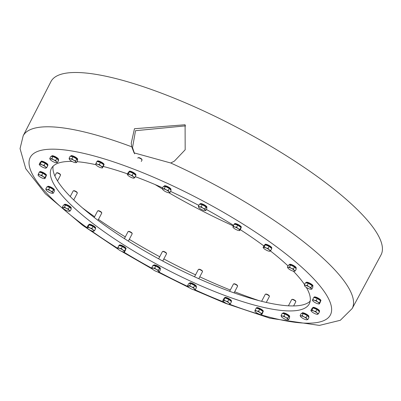 <?xml version="1.0" encoding="UTF-8"?>
<svg xmlns="http://www.w3.org/2000/svg" width="401" height="401" viewBox="0 0 401 401"><rect width="100%" height="100%" fill="white"/><g stroke="black" fill="none" stroke-linecap="round" stroke-linejoin="round"><path stroke-width="0.6" d="M131.754 146.816A185.798 45.724 27.7 0 0 23.183 135.784L50.867 81.749A186.41 45.874 27.7 0 1 207.718 112.841A186.41 45.874 27.7 0 1 378.308 235.552A186.41 45.874 27.7 0 1 380.95 255.051L352.193 308.519A185.798 45.724 27.7 0 0 349.446 289.306A185.798 45.724 27.7 0 0 170.751 163.001L174.36 161.142L185.177 149.784L185.092 124.761L134.46 128.731L131.232 143.237L131.754 146.816L134.064 152.861L170.751 163.001M134.616 153.834L132.525 147.628L135.523 130.691L185.653 125.859M310.179 301.161A145.633 35.839 27.7 0 1 183.974 271.818A145.633 35.839 27.7 0 1 56.155 178.55A145.633 35.839 27.7 0 1 53.097 166.189M306.339 287.427A145.633 35.839 27.7 0 1 307.116 288.805A145.633 35.839 27.7 0 1 309.266 303.873A145.633 35.839 27.7 0 1 186.47 279.256A145.633 35.839 27.7 0 1 53.533 183.548A145.633 35.839 27.7 0 1 51.383 168.48A145.633 35.839 27.7 0 1 72.03 161.428M233.257 225.883A179.999 44.295 27.7 0 1 168.861 192.746M162.41 188.956A179.999 44.295 27.7 0 1 155.147 184.58M77.017 161.688A145.633 35.839 27.7 0 1 95.814 164.671M103.293 166.47A145.633 35.839 27.7 0 1 127.503 173.874M135.302 176.676A145.633 35.839 27.7 0 1 162.631 187.823M170.58 191.417A145.633 35.839 27.7 0 1 198.786 205.397M206.37 209.482A145.633 35.839 27.7 0 1 233.532 225.362M240.254 229.628A145.633 35.839 27.7 0 1 263.868 245.948M270.369 250.906A145.633 35.839 27.7 0 1 288.028 265.943M293.362 271.181A145.633 35.839 27.7 0 1 304.514 284.545M70.701 156.3A3.784 0.932 27.7 0 1 73.894 156.941A3.784 0.932 27.7 0 1 77.353 159.428A3.784 0.932 27.7 0 0 73.894 156.941A3.784 0.932 27.7 0 0 70.701 156.3L70.967 155.799A3.784 0.932 27.7 0 1 74.16 156.44A3.784 0.932 27.7 0 1 77.614 158.926A3.784 0.932 27.7 0 1 77.669 159.317L77.328 159.974M77.353 159.428A3.784 0.932 27.7 0 1 77.408 159.819A3.784 0.932 27.7 0 0 77.353 159.428M77.253 160.119A3.784 0.932 -152.3 0 0 77.192 159.728M69.087 158.255L69.368 159.342A3.784 0.932 27.7 0 1 70.37 158.831L69.087 158.255L70.17 156.195L73.032 156.766L71.954 158.826L70.37 158.831A3.784 0.932 27.7 0 1 73.664 160.2A3.784 0.932 27.7 0 1 75.959 162.079L75.684 160.991L73.664 160.2L71.954 158.826M73.032 156.766L76.761 158.931L77.629 160.525L76.546 162.585L75.959 162.079A3.784 0.932 27.7 0 1 75.483 162.651A3.784 0.932 27.7 0 1 74.962 162.59A3.784 0.932 27.7 0 1 71.664 161.222A3.784 0.932 -152.3 0 1 69.463 159.493L69.453 159.473M76.761 158.931L75.684 160.991M75.528 162.651L76.546 162.585M97.343 161.147A3.784 0.932 27.7 0 1 97.373 161.067A3.784 0.932 27.7 0 1 101.007 161.919A3.784 0.932 27.7 0 1 104.1 164.505A3.784 0.932 27.7 0 1 104.075 164.585L103.814 165.087A3.784 0.932 27.7 0 0 103.839 165.001A3.784 0.932 27.7 0 0 101.022 162.565A3.784 0.932 27.7 0 0 97.227 161.453A3.784 0.932 27.7 0 1 101.022 162.565A3.784 0.932 27.7 0 1 103.839 165.001A3.784 0.932 27.7 0 1 103.814 165.087A3.784 0.932 27.7 0 1 103.759 165.152M95.919 163.438L97.002 161.377L100.456 162.495L103.759 164.736L103.603 165.869L102.445 167.653A3.784 0.932 27.7 0 1 100.646 167.663A3.784 0.932 27.7 0 1 97.268 165.984A3.784 0.932 -152.3 0 1 95.694 164.295A3.784 0.932 27.7 0 1 97.493 164.285A3.784 0.932 27.7 0 1 100.872 165.964A3.784 0.932 27.7 0 1 102.445 167.653L102.676 166.796L100.872 165.964L99.373 164.55L97.493 164.285L95.919 163.438L95.769 164.57M100.456 162.495L99.373 164.55M103.759 164.736L102.676 166.796M102.049 167.914L102.526 167.929M96.24 163.668L96.045 164.039M135.688 175.262L135.904 174.846A3.784 0.932 27.7 0 0 133.272 172.415A3.784 0.932 27.7 0 0 129.322 171.212A3.784 0.932 27.7 0 0 129.202 171.327L128.937 171.828A3.784 0.932 27.7 0 1 129.062 171.713A3.784 0.932 27.7 0 1 132.826 172.816A3.784 0.932 27.7 0 1 135.668 175.247A3.784 0.932 27.7 0 0 132.826 172.816A3.784 0.932 27.7 0 0 129.062 171.713A3.784 0.932 27.7 0 0 128.937 171.828L128.816 172.054M141.969 160.089A2.331 0.571 -152.3 0 0 142.044 160.019A2.331 0.571 -152.3 0 0 142.044 159.854A2.331 0.571 -152.3 0 0 140.25 158.43A2.331 0.571 -152.3 0 0 138.054 157.758A2.331 0.571 -152.3 0 0 137.994 157.783A2.331 0.571 -152.3 0 0 137.919 157.854A2.331 0.571 -152.3 0 0 137.904 157.954M142.044 159.854L141.869 159.352A1.93 0.476 -152.3 0 0 140.385 158.169A1.93 0.476 -152.3 0 0 138.571 157.618A1.93 0.476 -152.3 0 0 138.52 157.638M127.698 175.021A3.784 0.932 -152.3 0 1 127.668 174.36L127.247 174.365L128.325 172.31L129.483 171.718L133.287 173.297L132.205 175.357L130.15 174.856L128.4 173.778L127.668 174.36A3.784 0.932 27.7 0 1 130.15 174.856A3.784 0.932 27.7 0 1 133.378 176.731A3.784 0.932 27.7 0 1 134.129 178.114A3.784 0.932 27.7 0 1 131.648 177.618A3.784 0.932 27.7 0 1 128.42 175.743A3.784 0.932 -152.3 0 1 127.698 175.021L127.633 174.921M127.247 174.365L127.488 174.726M133.703 178.119L134.856 177.528L133.378 176.731L132.205 175.357M133.287 173.297L135.939 175.468L134.856 177.528M129.483 171.718L128.4 173.778M163.959 186.51L164.024 186.39A3.784 0.932 27.7 0 1 164.515 186.204A3.784 0.932 27.7 0 1 168.52 187.723A3.784 0.932 27.7 0 1 170.726 189.909L170.991 189.412A3.784 0.932 27.7 0 0 168.781 187.222A3.784 0.932 27.7 0 0 164.776 185.708A3.784 0.932 27.7 0 0 164.285 185.889L164.024 186.39A3.784 0.932 27.7 0 1 164.515 186.204A3.784 0.932 27.7 0 1 168.52 187.723A3.784 0.932 27.7 0 1 170.726 189.909L170.706 189.949M164.36 186.505A3.784 0.932 -152.3 0 0 163.864 186.691M162.781 189.583A3.784 0.932 -152.3 0 1 163.127 188.856A3.784 0.932 27.7 0 1 166.114 189.818L164.315 188.56L163.127 188.856L162.235 188.57L162.991 189.833A3.784 0.932 -152.3 0 1 162.781 189.583L162.756 189.543M162.235 188.57L163.317 186.51L165.397 186.5L169.297 188.44L168.22 190.5L166.114 189.818A3.784 0.932 27.7 0 1 168.976 191.763A3.784 0.932 27.7 0 1 168.846 192.746A3.784 0.932 27.7 0 1 168.806 192.746A3.784 0.932 27.7 0 1 165.854 191.778A3.784 0.932 27.7 0 1 162.991 189.833M165.397 186.5L164.315 188.56M169.297 188.44L171.117 190.39L170.039 192.45L168.976 191.763L168.22 190.5M168.806 192.746L170.039 192.45M201.858 204.635A2.331 0.571 27.7 0 1 202.019 204.665A2.331 0.571 27.7 0 1 202.194 204.705M202.33 204.741A2.331 0.571 27.7 0 1 205.337 206.485M199.638 206.791L198.36 206.214L198.721 207.437A3.784 0.932 27.7 0 1 198.635 207.302A3.784 0.932 -152.3 0 1 199.638 206.791A3.784 0.932 27.7 0 1 202.936 208.159L201.222 206.786L199.638 206.791M204.951 208.951L202.936 208.159A3.784 0.932 27.7 0 1 205.232 210.039L204.951 208.951L206.034 206.891L206.896 208.485L205.813 210.545L205.232 210.039A3.784 0.932 27.7 0 1 204.229 210.55A3.784 0.932 27.7 0 1 200.931 209.182A3.784 0.932 27.7 0 1 198.731 207.452L198.721 207.437M201.222 206.786L202.304 204.726L199.437 204.154L198.36 206.214M202.304 204.726L206.034 206.891M204.801 210.615L205.813 210.545M234.405 224.089L234.6 223.718A3.784 0.932 27.7 0 1 236.374 223.793A3.784 0.932 27.7 0 1 239.878 225.557A3.784 0.932 27.7 0 1 241.302 227.242L241.041 227.738A3.784 0.932 27.7 0 0 239.618 226.059A3.784 0.932 27.7 0 0 236.114 224.289A3.784 0.932 27.7 0 0 234.455 224.109A3.784 0.932 27.7 0 1 236.114 224.289A3.784 0.932 27.7 0 1 239.618 226.059A3.784 0.932 27.7 0 1 241.041 227.738L240.906 228.004M235.958 224.59A3.784 0.932 -152.3 0 0 234.179 224.52M233.146 226.094L234.229 224.034L237.683 225.146L236.6 227.207L234.72 226.941L233.146 226.094L232.996 227.227M236.6 227.207L238.099 228.62A3.784 0.932 27.7 0 1 239.678 230.309L239.903 229.452L238.099 228.62A3.784 0.932 27.7 0 0 234.72 226.941A3.784 0.932 -152.3 0 0 232.921 226.951A3.784 0.932 27.7 0 0 233.096 227.412L232.941 227.192M239.277 230.565L239.753 230.585L239.678 230.309A3.784 0.932 27.7 0 1 239.116 230.575A3.784 0.932 27.7 0 1 237.873 230.314A3.784 0.932 27.7 0 1 234.495 228.635A3.784 0.932 27.7 0 1 233.096 227.412M237.683 225.146L240.986 227.392L239.903 229.452M240.986 227.392L240.836 228.525L239.753 230.585M271.522 248.339L271.743 247.928A3.784 0.932 27.7 0 0 267.642 244.785A3.784 0.932 27.7 0 0 265.036 244.41L264.775 244.906A3.784 0.932 27.7 0 1 267.377 245.287A3.784 0.932 27.7 0 1 271.507 248.329A3.784 0.932 27.7 0 0 267.377 245.287A3.784 0.932 27.7 0 0 264.775 244.906L264.655 245.136M269.963 251.191L269.537 251.196L270.695 250.605L269.216 249.813A3.784 0.932 27.7 0 1 269.963 251.191A3.784 0.932 27.7 0 1 269.557 251.262A3.784 0.932 27.7 0 1 267.482 250.695A3.784 0.932 27.7 0 1 264.254 248.82A3.784 0.932 27.7 0 1 263.532 248.099A3.784 0.932 27.7 0 1 263.507 247.442A3.784 0.932 -152.3 0 1 265.988 247.938A3.784 0.932 27.7 0 1 269.216 249.813L268.043 248.435L265.988 247.938L264.239 246.856L263.081 247.447L263.467 247.998M263.081 247.447L264.164 245.387L265.317 244.795L264.239 246.856M265.317 244.795L269.126 246.374L268.043 248.435M269.126 246.374L271.778 248.55L270.695 250.605M289.146 265.031L289.211 264.916A3.784 0.932 27.7 0 1 292.695 265.693A3.784 0.932 27.7 0 1 295.913 268.434L296.179 267.933A3.784 0.932 27.7 0 0 292.956 265.196A3.784 0.932 27.7 0 0 289.472 264.414L289.211 264.916A3.784 0.932 27.7 0 1 292.695 265.693A3.784 0.932 27.7 0 1 295.913 268.434L295.893 268.475M291.301 268.344L289.502 267.086L288.309 267.382L287.422 267.096L288.179 268.359A3.784 0.932 27.7 0 1 287.968 268.104A3.784 0.932 27.7 0 1 288.309 267.382A3.784 0.932 -152.3 0 1 291.301 268.344A3.784 0.932 27.7 0 1 294.164 270.289L293.407 269.026L291.301 268.344M295.221 270.971L294.164 270.289A3.784 0.932 27.7 0 1 294.033 271.266L295.221 270.971L296.304 268.916L294.484 266.966L293.407 269.026M294.033 271.266A3.784 0.932 27.7 0 1 293.993 271.266A3.784 0.932 27.7 0 1 291.041 270.304A3.784 0.932 27.7 0 1 288.179 268.359M287.422 267.096L288.504 265.036L290.585 265.026L289.502 267.086M290.585 265.026L294.484 266.966M305.978 282.875A3.784 0.932 27.7 0 1 310.334 284.124A3.784 0.932 27.7 0 1 312.685 286.399L312.945 285.898A3.784 0.932 27.7 0 0 310.595 283.627A3.784 0.932 27.7 0 0 306.239 282.379L305.978 282.88A3.784 0.932 27.7 0 1 310.334 284.124A3.784 0.932 27.7 0 1 312.685 286.399L312.605 286.55M304.364 284.83L305.447 282.77L308.309 283.342L312.038 285.507L310.955 287.567L308.94 286.775A3.784 0.932 27.7 0 1 311.236 288.655A3.784 0.932 27.7 0 1 310.234 289.166A3.784 0.932 27.7 0 1 306.94 287.798A3.784 0.932 27.7 0 1 304.645 285.918A3.784 0.932 27.7 0 1 305.642 285.407L304.364 284.83L304.73 286.058M307.231 285.402L308.94 286.775A3.784 0.932 -152.3 0 0 305.642 285.407L307.231 285.402L308.309 283.342M312.038 285.507L312.9 287.101L311.823 289.161L311.236 288.655L310.955 287.567M310.805 289.231L311.823 289.161M314.003 297.442L314.199 297.071A3.784 0.932 27.7 0 1 319.356 298.825A3.784 0.932 27.7 0 1 320.905 300.59L320.645 301.091A3.784 0.932 27.7 0 0 319.091 299.321A3.784 0.932 27.7 0 0 314.053 297.462A3.784 0.932 27.7 0 1 319.091 299.321A3.784 0.932 27.7 0 1 320.645 301.091L320.504 301.357M317.702 301.973L316.204 300.56L314.324 300.294L312.75 299.447L312.519 300.304A3.784 0.932 27.7 0 1 314.324 300.294A3.784 0.932 -152.3 0 1 317.702 301.973A3.784 0.932 27.7 0 1 319.276 303.662L319.507 302.805L317.702 301.973M318.88 303.918L319.356 303.933L319.276 303.662A3.784 0.932 27.7 0 1 318.72 303.923A3.784 0.932 27.7 0 1 317.477 303.667A3.784 0.932 27.7 0 1 314.098 301.988A3.784 0.932 27.7 0 1 312.7 300.765A3.784 0.932 27.7 0 1 312.519 300.304L312.6 300.58M312.75 299.447L313.833 297.387L317.286 298.499L316.204 300.56M317.286 298.499L320.584 300.745L319.507 302.805M320.584 300.745L320.434 301.878L319.356 303.933M319.296 311.432L319.512 311.016A3.784 0.932 27.7 0 0 318.64 309.752A3.784 0.932 27.7 0 0 315.131 307.762A3.784 0.932 27.7 0 0 312.81 307.497L312.544 307.998A3.784 0.932 27.7 0 1 314.87 308.264A3.784 0.932 27.7 0 1 318.379 310.249A3.784 0.932 27.7 0 1 319.276 311.417A3.784 0.932 27.7 0 0 318.379 310.249A3.784 0.932 27.7 0 0 314.87 308.264A3.784 0.932 27.7 0 0 312.544 307.998L312.424 308.224M319.091 311.818A3.784 0.932 -152.3 0 0 318.224 310.549M316.985 312.9L315.813 311.527L313.757 311.026L312.008 309.943L311.276 310.529A3.784 0.932 27.7 0 1 313.757 311.026A3.784 0.932 -152.3 0 1 316.985 312.9A3.784 0.932 27.7 0 1 317.737 314.279L318.464 313.697L316.985 312.9M317.737 314.279L317.311 314.284L317.737 314.279A3.784 0.932 27.7 0 1 317.326 314.349A3.784 0.932 27.7 0 1 315.256 313.788A3.784 0.932 27.7 0 1 312.028 311.913A3.784 0.932 27.7 0 1 311.306 311.186A3.784 0.932 27.7 0 1 311.276 310.529L310.85 310.534L311.241 311.091M310.85 310.534L311.933 308.474L313.091 307.883L316.895 309.467L315.813 311.527M313.091 307.883L312.008 309.943M316.895 309.467L319.547 311.637L318.464 313.697M303.818 313.823A2.331 0.571 27.7 0 1 306.996 315.402M303.988 316.87L302.189 315.612L300.996 315.908A3.784 0.932 27.7 0 1 303.988 316.87L306.088 317.547L306.85 318.815A3.784 0.932 -152.3 0 0 303.988 316.87M300.865 316.885A3.784 0.932 27.7 0 1 300.996 315.908L300.108 315.622L300.865 316.885A3.784 0.932 27.7 0 0 303.727 318.83A3.784 0.932 27.7 0 0 306.68 319.792L306.68 319.792A3.784 0.932 27.7 0 0 306.715 319.792L307.908 319.497L306.85 318.815A3.784 0.932 27.7 0 1 306.715 319.792M302.189 315.612L303.271 313.552L301.191 313.562L300.108 315.622M303.271 313.552L307.171 315.492L306.088 317.547M307.171 315.492L308.991 317.437L307.908 319.497M282.715 313.532A3.784 0.932 27.7 0 1 285.908 314.173A3.784 0.932 27.7 0 1 289.367 316.66A3.784 0.932 27.7 0 1 289.422 317.056L289.682 316.554A3.784 0.932 27.7 0 0 289.627 316.163A3.784 0.932 27.7 0 0 286.169 313.672A3.784 0.932 27.7 0 0 282.976 313.031L282.715 313.532A3.784 0.932 27.7 0 1 285.908 314.173A3.784 0.932 27.7 0 1 289.367 316.66A3.784 0.932 27.7 0 1 289.422 317.056L289.342 317.206M289.261 317.351A3.784 0.932 -152.3 0 0 289.206 316.96M295.662 301.116A1.93 0.476 -152.3 0 0 295.647 301.056A1.93 0.476 -152.3 0 0 295.622 300.991A1.93 0.476 -152.3 0 0 294.078 299.833A1.93 0.476 -152.3 0 0 292.344 299.321L291.833 299.467A2.331 0.571 -152.3 0 0 291.697 299.557L288.414 305.818M293.612 305.933L295.823 301.722A2.331 0.571 -152.3 0 0 295.823 301.562A2.331 0.571 -152.3 0 0 295.788 301.482A2.331 0.571 -152.3 0 0 293.928 300.083A2.331 0.571 -152.3 0 0 291.833 299.467M287.542 319.888L288.56 319.818L287.973 319.311L287.692 318.224L285.677 317.432L283.963 316.058L282.379 316.063A3.784 0.932 27.7 0 1 285.677 317.432A3.784 0.932 -152.3 0 1 287.973 319.311A3.784 0.932 27.7 0 1 287.497 319.888A3.784 0.932 27.7 0 1 286.971 319.823A3.784 0.932 27.7 0 1 283.677 318.454A3.784 0.932 27.7 0 1 281.477 316.725A3.784 0.932 27.7 0 1 281.382 316.574L281.477 316.725M281.382 316.574A3.784 0.932 27.7 0 1 282.379 316.063L281.101 315.487L281.382 316.574M281.101 315.487L282.184 313.427L285.046 313.998L288.775 316.163L287.692 318.224M285.046 313.998L283.963 316.058M288.775 316.163L289.637 317.757L288.56 319.818M256.55 307.848A3.784 0.932 27.7 0 1 256.575 307.767A3.784 0.932 27.7 0 1 260.209 308.625A3.784 0.932 27.7 0 1 263.302 311.206A3.784 0.932 27.7 0 1 263.277 311.286L263.016 311.788A3.784 0.932 27.7 0 0 263.041 311.707A3.784 0.932 27.7 0 0 260.224 309.271A3.784 0.932 27.7 0 0 256.429 308.158A3.784 0.932 27.7 0 1 260.224 309.271A3.784 0.932 27.7 0 1 263.041 311.707A3.784 0.932 27.7 0 1 263.016 311.788A3.784 0.932 27.7 0 1 262.961 311.858M269.256 295.888A1.93 0.476 -152.3 0 0 269.241 295.793A1.93 0.476 -152.3 0 0 267.758 294.61A1.93 0.476 -152.3 0 0 265.943 294.058L265.427 294.199A2.331 0.571 -152.3 0 0 265.292 294.294A2.331 0.571 -152.3 0 0 265.277 294.344M269.387 296.499A2.331 0.571 -152.3 0 0 269.417 296.459A2.331 0.571 -152.3 0 0 269.432 296.409A2.331 0.571 -152.3 0 0 269.417 296.294A2.331 0.571 -152.3 0 0 267.622 294.87A2.331 0.571 -152.3 0 0 265.427 294.199M261.252 314.615L261.728 314.635L261.878 313.502L260.074 312.67L258.575 311.256L256.695 310.991A3.784 0.932 27.7 0 1 260.074 312.67A3.784 0.932 -152.3 0 1 261.647 314.359A3.784 0.932 27.7 0 1 261.091 314.62A3.784 0.932 27.7 0 1 259.848 314.364A3.784 0.932 27.7 0 1 256.47 312.685A3.784 0.932 27.7 0 1 255.071 311.462A3.784 0.932 27.7 0 1 254.896 311.001L254.971 311.276M254.896 311.001A3.784 0.932 27.7 0 1 256.695 310.991L255.121 310.143L254.896 311.001M255.121 310.143L256.204 308.083L259.658 309.196L262.961 311.442L261.878 313.502M259.658 309.196L258.575 311.256M262.961 311.442L262.805 312.574L261.728 314.635M119.147 245.487L119.343 245.111A3.784 0.932 27.7 0 1 121.122 245.186A3.784 0.932 27.7 0 1 124.626 246.951A3.784 0.932 27.7 0 1 126.049 248.635L125.789 249.131A3.784 0.932 27.7 0 0 124.365 247.452A3.784 0.932 27.7 0 0 120.856 245.688A3.784 0.932 27.7 0 0 119.197 245.502A3.784 0.932 27.7 0 1 120.856 245.688A3.784 0.932 27.7 0 1 124.365 247.452A3.784 0.932 27.7 0 1 125.789 249.131L125.648 249.397M120.701 245.983A3.784 0.932 -152.3 0 0 118.927 245.913M128.35 241.121L132.19 233.803A2.331 0.571 -152.3 0 0 132.19 233.638L132.014 233.136A1.93 0.476 -152.3 0 0 129.508 231.517A1.93 0.476 -152.3 0 0 128.711 231.402L128.2 231.542A2.331 0.571 -152.3 0 0 128.064 231.638L124.4 238.615M132.19 233.638A2.331 0.571 -152.3 0 0 129.157 231.683A2.331 0.571 -152.3 0 0 128.2 231.542M124.024 251.963L124.495 251.978L124.651 250.846L122.846 250.013A3.784 0.932 27.7 0 1 124.42 251.703A3.784 0.932 -152.3 0 1 123.864 251.968L124.4 251.973M117.744 248.62L117.663 248.344A3.784 0.932 27.7 0 1 119.468 248.334L117.894 247.487L117.663 248.344A3.784 0.932 27.7 0 0 117.844 248.805A3.784 0.932 27.7 0 0 119.242 250.034A3.784 0.932 27.7 0 0 122.621 251.713A3.784 0.932 -152.3 0 0 123.864 251.968M119.468 248.334A3.784 0.932 27.7 0 1 122.846 250.013L121.348 248.6L119.468 248.334M117.894 247.487L118.977 245.427L122.425 246.54L125.729 248.785L125.578 249.918L124.495 251.978M125.729 248.785L124.651 250.846M122.425 246.54L121.348 248.6M91.248 225.307A3.784 0.932 27.7 0 1 95.378 228.344A3.784 0.932 27.7 0 0 91.248 225.307A3.784 0.932 27.7 0 0 88.646 224.926A3.784 0.932 27.7 0 1 91.248 225.307M97.964 220.329L101.754 213.116A2.331 0.571 -152.3 0 0 101.754 212.951L101.578 212.45A1.93 0.476 -152.3 0 0 99.488 210.986A1.93 0.476 -152.3 0 0 98.275 210.715L97.764 210.856A2.331 0.571 -152.3 0 0 97.628 210.951L94.205 217.462M101.754 212.951A2.331 0.571 -152.3 0 0 99.227 211.182A2.331 0.571 -152.3 0 0 97.764 210.856M93.408 231.217L94.566 230.625L93.087 229.828A3.784 0.932 27.7 0 1 93.834 231.212L93.408 231.217M88.11 226.876L89.187 224.816L88.035 225.407L86.952 227.462L87.378 227.457A3.784 0.932 27.7 0 1 89.859 227.953L88.11 226.876L87.378 227.457A3.784 0.932 27.7 0 0 87.403 228.119A3.784 0.932 27.7 0 0 88.125 228.841A3.784 0.932 27.7 0 0 91.353 230.715A3.784 0.932 -152.3 0 0 93.428 231.277A3.784 0.932 -152.3 0 0 93.834 231.212M86.952 227.462L87.338 228.019M89.859 227.953A3.784 0.932 27.7 0 1 93.087 229.828L91.914 228.455L89.859 227.953M89.187 224.816L92.997 226.395L95.649 228.565L94.566 230.625M92.997 226.395L91.914 228.455M64.145 205.036L64.21 204.916A3.784 0.932 27.7 0 1 67.694 205.698A3.784 0.932 27.7 0 1 70.912 208.44L71.177 207.939A3.784 0.932 27.7 0 0 67.954 205.197A3.784 0.932 27.7 0 0 64.471 204.42L64.21 204.916A3.784 0.932 27.7 0 1 67.694 205.698A3.784 0.932 27.7 0 1 70.912 208.44L70.892 208.475M73.719 199.959L77.318 193.112A2.331 0.571 -152.3 0 0 77.318 192.946L77.142 192.44A1.93 0.476 -152.3 0 0 75.503 191.182A1.93 0.476 -152.3 0 0 73.839 190.706L73.328 190.851A2.331 0.571 -152.3 0 0 73.193 190.941L70.26 196.53M77.318 192.946A2.331 0.571 -152.3 0 0 75.333 191.422A2.331 0.571 -152.3 0 0 73.328 190.851M62.421 207.096L63.503 205.041L65.584 205.031L69.483 206.966L68.406 209.026L66.3 208.35A3.784 0.932 27.7 0 1 69.162 210.294A3.784 0.932 27.7 0 1 69.032 211.272A3.784 0.932 -152.3 0 1 66.04 210.309A3.784 0.932 27.7 0 1 63.178 208.365A3.784 0.932 27.7 0 1 63.313 207.382A3.784 0.932 27.7 0 1 66.3 208.35L64.506 207.086L63.313 207.382L62.421 207.096L63.178 208.365M69.002 211.272L70.225 210.976L69.162 210.294L68.406 209.026M69.483 206.966L71.303 208.916L70.225 210.976M65.584 205.031L64.506 207.086M39.549 172.134L39.744 171.763A3.784 0.932 27.7 0 1 44.897 173.513A3.784 0.932 27.7 0 1 46.446 175.282L46.185 175.783A3.784 0.932 27.7 0 0 44.636 174.014A3.784 0.932 27.7 0 0 39.599 172.149A3.784 0.932 27.7 0 1 44.636 174.014A3.784 0.932 27.7 0 1 46.185 175.783L46.05 176.044M38.29 174.134L39.373 172.074L42.827 173.192L46.13 175.432L45.047 177.493L43.243 176.661A3.784 0.932 27.7 0 1 44.822 178.35A3.784 0.932 27.7 0 1 43.017 178.36A3.784 0.932 -152.3 0 1 39.639 176.681A3.784 0.932 27.7 0 1 38.065 174.991A3.784 0.932 27.7 0 1 39.864 174.981A3.784 0.932 27.7 0 1 43.243 176.661L41.744 175.247L39.864 174.981L38.29 174.134L38.14 175.267M46.13 175.432L45.98 176.565L44.897 178.625L45.047 177.493M44.421 178.61L44.897 178.625M38.611 174.365L38.421 174.736M42.827 173.192L41.744 175.247M46.706 164.089A3.784 0.932 27.7 0 1 47.604 165.257A3.784 0.932 27.7 0 0 46.706 164.089A3.784 0.932 27.7 0 0 43.198 162.104A3.784 0.932 27.7 0 0 40.872 161.839A3.784 0.932 27.7 0 1 43.198 162.104A3.784 0.932 27.7 0 1 46.706 164.089M47.418 165.658A3.784 0.932 -152.3 0 0 46.551 164.39M39.183 164.375L40.26 162.315L41.418 161.728L45.223 163.307L47.874 165.478L46.792 167.538L45.313 166.741L44.14 165.367L42.085 164.866A3.784 0.932 27.7 0 1 45.313 166.741A3.784 0.932 27.7 0 1 46.065 168.119A3.784 0.932 27.7 0 1 43.584 167.628A3.784 0.932 -152.3 0 1 40.356 165.753A3.784 0.932 27.7 0 1 39.634 165.027A3.784 0.932 27.7 0 1 39.604 164.37L39.183 164.375L39.569 164.931M39.604 164.37A3.784 0.932 27.7 0 1 42.085 164.866L40.336 163.783L39.604 164.37M41.418 161.728L40.336 163.783M45.223 163.307L44.14 165.367M45.639 168.124L46.792 167.538M51.458 156.51L51.523 156.39A3.784 0.932 27.7 0 1 54.275 156.836A3.784 0.932 27.7 0 1 57.864 159.117A3.784 0.932 27.7 0 1 58.225 159.914L58.491 159.413A3.784 0.932 27.7 0 0 58.13 158.616A3.784 0.932 27.7 0 0 54.536 156.335A3.784 0.932 27.7 0 0 51.784 155.894L51.523 156.39A3.784 0.932 27.7 0 1 54.275 156.836A3.784 0.932 27.7 0 1 57.864 159.117A3.784 0.932 27.7 0 1 58.225 159.914L58.205 159.949M58.07 160.215A3.784 0.932 -152.3 0 0 57.709 159.418M51.819 158.56L52.897 156.505L50.817 156.515L49.734 158.57L50.491 159.839A3.784 0.932 -152.3 0 0 53.353 161.783A3.784 0.932 27.7 0 0 56.305 162.746L56.305 162.746A3.784 0.932 27.7 0 0 56.346 162.746L57.538 162.45L56.476 161.768L55.719 160.5L53.614 159.824L51.819 158.56L50.626 158.856A3.784 0.932 27.7 0 1 53.614 159.824A3.784 0.932 27.7 0 1 56.476 161.768A3.784 0.932 27.7 0 1 56.346 162.746M50.491 159.839A3.784 0.932 27.7 0 1 50.626 158.856L49.734 158.57M52.897 156.505L56.797 158.44L55.719 160.5M56.797 158.44L58.616 160.39L57.538 162.45M200.42 204.35A3.784 0.932 27.7 0 1 200.259 204.094M206.675 207.778A3.784 0.932 27.7 0 0 204.876 205.843A3.784 0.932 27.7 0 0 201.031 204.139A3.784 0.932 27.7 0 0 199.974 204.259L200.234 203.758A3.784 0.932 27.7 0 1 201.292 203.643A3.784 0.932 27.7 0 1 205.137 205.347A3.784 0.932 27.7 0 1 206.941 207.282L206.675 207.778A3.784 0.932 27.7 0 1 206.57 207.888M206.65 207.447A3.784 0.932 27.7 0 1 206.34 207.462M302.364 313.557A3.784 0.932 27.7 0 1 302.184 313.271M301.868 313.557A3.784 0.932 27.7 0 1 301.898 313.442L302.159 312.94A3.784 0.932 27.7 0 1 304.91 313.382A3.784 0.932 27.7 0 1 308.499 315.662A3.784 0.932 27.7 0 1 308.865 316.459L308.6 316.96A3.784 0.932 27.7 0 1 308.58 316.996M301.898 313.442A3.784 0.932 27.7 0 1 304.65 313.883A3.784 0.932 27.7 0 1 308.239 316.163A3.784 0.932 27.7 0 1 308.6 316.96M308.575 316.63A3.784 0.932 27.7 0 1 308.244 316.64M88.526 225.151L88.907 224.425A3.784 0.932 27.7 0 1 91.513 224.806A3.784 0.932 27.7 0 1 95.613 227.943L95.393 228.359M40.752 162.064L41.138 161.337A3.784 0.932 27.7 0 1 43.458 161.603A3.784 0.932 27.7 0 1 46.967 163.593A3.784 0.932 27.7 0 1 47.839 164.856L47.624 165.272M224.359 298.234L224.48 298.003A3.784 0.932 27.7 0 1 224.605 297.888A3.784 0.932 27.7 0 0 224.48 298.003L224.745 297.507A3.784 0.932 27.7 0 1 224.866 297.392A3.784 0.932 27.7 0 1 228.816 298.595A3.784 0.932 27.7 0 1 231.447 301.026L231.232 301.437M224.605 297.888A3.784 0.932 27.7 0 1 228.369 298.996A3.784 0.932 27.7 0 1 231.212 301.427A3.784 0.932 27.7 0 0 228.369 298.996A3.784 0.932 27.7 0 0 224.605 297.888M189.332 283.562L189.397 283.442A3.784 0.932 27.7 0 1 189.889 283.256A3.784 0.932 27.7 0 0 189.397 283.442L189.658 282.941A3.784 0.932 27.7 0 1 190.149 282.76A3.784 0.932 27.7 0 1 194.154 284.274A3.784 0.932 27.7 0 1 196.365 286.464L196.079 287.001M189.889 283.256A3.784 0.932 27.7 0 1 193.894 284.775A3.784 0.932 27.7 0 1 196.099 286.961A3.784 0.932 27.7 0 0 193.894 284.775A3.784 0.932 27.7 0 0 189.889 283.256M153.448 265.572A3.784 0.932 27.7 0 1 154.5 265.452A3.784 0.932 27.7 0 0 153.448 265.572L153.708 265.071A3.784 0.932 27.7 0 1 154.766 264.951A3.784 0.932 27.7 0 1 158.611 266.655A3.784 0.932 27.7 0 1 160.415 268.595L160.069 269.246M154.5 265.452A3.784 0.932 27.7 0 1 158.35 267.156A3.784 0.932 27.7 0 1 160.149 269.091A3.784 0.932 27.7 0 0 158.35 267.156A3.784 0.932 27.7 0 0 154.5 265.452M47.438 186.956A3.784 0.932 27.7 0 1 51.794 188.204A3.784 0.932 27.7 0 0 47.438 186.956L47.704 186.455A3.784 0.932 27.7 0 1 52.055 187.703A3.784 0.932 27.7 0 1 54.406 189.974L54.065 190.63M51.794 188.204A3.784 0.932 27.7 0 1 54.145 190.475A3.784 0.932 27.7 0 0 51.794 188.204M237.512 286.269A2.331 0.571 -152.3 0 0 237.587 286.194A2.331 0.571 -152.3 0 0 237.587 286.033L237.412 285.527A1.93 0.476 -152.3 0 0 235.928 284.349A1.93 0.476 -152.3 0 0 234.114 283.793A1.93 0.476 -152.3 0 0 234.064 283.813M237.587 286.033A2.331 0.571 -152.3 0 0 235.793 284.605A2.331 0.571 -152.3 0 0 233.598 283.938A2.331 0.571 -152.3 0 0 233.537 283.958A2.331 0.571 -152.3 0 0 233.462 284.028A2.331 0.571 -152.3 0 0 233.447 284.134M87.403 228.119L87.192 227.823A169.488 41.709 27.7 0 1 32.762 174.926A169.488 41.709 27.7 0 1 146.846 174.375A169.488 41.709 27.7 0 1 327.888 297.427A169.488 41.709 27.7 0 1 229.683 304.284L229.247 304.294L230.4 303.702L228.921 302.91L227.748 301.532L225.693 301.036A3.784 0.932 27.7 0 1 228.921 302.91A3.784 0.932 -152.3 0 1 229.673 304.289A3.784 0.932 27.7 0 1 229.262 304.359A3.784 0.932 27.7 0 1 227.192 303.793A3.784 0.932 27.7 0 1 223.964 301.918A3.784 0.932 27.7 0 1 223.242 301.196A3.784 0.932 27.7 0 1 223.212 300.539L222.786 300.544L223.177 301.096M223.212 300.539A3.784 0.932 27.7 0 1 225.693 301.036L223.943 299.953L223.212 300.539M222.786 300.544L223.868 298.484L225.026 297.893L228.831 299.472L231.482 301.647L230.4 303.702M228.831 299.472L227.748 301.532M225.026 297.893L223.943 299.953M189.733 283.557A3.784 0.932 -152.3 0 0 189.237 283.743M198.791 278.705L202.505 271.632A2.331 0.571 -152.3 0 0 202.505 271.467L202.33 270.966A1.93 0.476 -152.3 0 0 200.991 269.868A1.93 0.476 -152.3 0 0 199.167 269.216A1.93 0.476 -152.3 0 0 199.026 269.231A1.93 0.476 -152.3 0 0 198.936 269.282M202.505 271.467A2.331 0.571 -152.3 0 0 200.891 270.139A2.331 0.571 -152.3 0 0 198.68 269.352A2.331 0.571 -152.3 0 0 198.515 269.372A2.331 0.571 -152.3 0 0 198.38 269.467L194.535 276.78M194.219 289.798L195.412 289.502L194.35 288.815L193.593 287.552L191.488 286.87A3.784 0.932 27.7 0 1 194.35 288.815A3.784 0.932 -152.3 0 1 194.219 289.798A3.784 0.932 27.7 0 1 194.179 289.793A3.784 0.932 27.7 0 1 191.227 288.83A3.784 0.932 27.7 0 1 188.365 286.885A3.784 0.932 27.7 0 1 188.154 286.635A3.784 0.932 27.7 0 1 188.495 285.908L187.608 285.622L188.365 286.885M188.495 285.908A3.784 0.932 27.7 0 1 191.488 286.87L189.688 285.612L188.495 285.908M187.608 285.622L188.691 283.562L190.771 283.552L194.67 285.492L196.49 287.442L195.412 289.502M194.67 285.492L193.593 287.552M190.771 283.552L189.688 285.612M154.345 265.753A3.784 0.932 -152.3 0 0 153.287 265.873M162.741 261.031L166.555 253.763A2.331 0.571 -152.3 0 0 166.555 253.597L166.38 253.096A1.93 0.476 -152.3 0 0 165.257 252.119A1.93 0.476 -152.3 0 0 163.503 251.377A1.93 0.476 -152.3 0 0 163.077 251.362L162.565 251.502A2.331 0.571 -152.3 0 0 162.43 251.597L158.636 258.82M166.555 253.597A2.331 0.571 -152.3 0 0 165.202 252.419A2.331 0.571 -152.3 0 0 163.077 251.522A2.331 0.571 -152.3 0 0 162.565 251.502M158.706 271.352L158.425 270.264L156.41 269.472A3.784 0.932 27.7 0 1 158.706 271.352L159.287 271.858L158.23 271.923A3.784 0.932 -152.3 0 0 158.706 271.352M152.205 268.765L152.109 268.615A3.784 0.932 27.7 0 1 153.112 268.104L151.834 267.527L152.109 268.615A3.784 0.932 27.7 0 0 152.205 268.765A3.784 0.932 27.7 0 0 154.405 270.495A3.784 0.932 27.7 0 0 157.703 271.863A3.784 0.932 -152.3 0 0 158.23 271.923M153.112 268.104A3.784 0.932 27.7 0 1 156.41 269.472L154.696 268.099L153.112 268.104M154.696 268.099L155.778 266.038L152.911 265.467L151.834 267.527M155.778 266.038L159.508 268.204L158.425 270.264M159.508 268.204L160.37 269.798L159.287 271.858M57.523 180.906L60.546 175.147A2.331 0.571 -152.3 0 0 60.546 174.981L60.376 174.48A1.93 0.476 -152.3 0 0 59.178 173.458A1.93 0.476 -152.3 0 0 57.072 172.746L56.556 172.886A2.331 0.571 -152.3 0 0 56.421 172.981L54.867 175.939M60.546 174.981A2.331 0.571 -152.3 0 0 59.102 173.748A2.331 0.571 -152.3 0 0 56.556 172.886M45.824 188.911L46.907 186.851L49.769 187.422L53.498 189.588L52.421 191.648L50.401 190.851L48.691 189.483L47.107 189.483L45.824 188.911L46.105 189.999A3.784 0.932 27.7 0 1 47.107 189.483A3.784 0.932 27.7 0 1 50.401 190.851A3.784 0.932 27.7 0 1 52.696 192.736A3.784 0.932 27.7 0 1 52.22 193.307A3.784 0.932 27.7 0 1 51.699 193.247A3.784 0.932 -152.3 0 1 48.401 191.879A3.784 0.932 27.7 0 1 46.2 190.149A3.784 0.932 27.7 0 1 46.105 189.999L46.19 190.129M52.265 193.307L53.283 193.242L52.696 192.736L52.421 191.648M53.498 189.588L54.366 191.182L53.283 193.242M49.769 187.422L48.691 189.483M259.116 300.66A180.926 44.526 27.7 0 1 234.665 291.763M230.309 290.033A180.926 44.526 27.7 0 1 199.778 276.825M195.548 274.85A180.926 44.526 27.7 0 1 163.829 258.951M159.723 256.75A180.926 44.526 27.7 0 1 129.282 239.337M125.297 236.906A180.926 44.526 27.7 0 1 98.445 219.417M94.591 216.725A180.926 44.526 27.7 0 1 82.506 207.939M224.39 302.249A169.488 41.709 27.7 0 1 194.806 289.707M188.129 286.595L188.154 286.635A169.488 41.709 27.7 0 1 158.691 271.918M151.989 268.324A169.488 41.709 27.7 0 1 123.548 251.938M117.668 248.309A169.488 41.709 27.7 0 1 91.032 230.575M23.183 135.784L20.05 148.621L25.769 168.701L45.313 193.723L82.711 225.377L118.455 249.437M121.272 251.176L152.671 269.266M157.352 271.778L189.553 287.858M193.548 289.707L225.658 303.387L269.913 318.219L319.397 325.406L340.309 320.289L352.193 308.519M103.814 165.087L103.674 165.347M137.919 157.854L137.774 158.129M142.044 160.019L141.297 161.448M138.571 157.618L138.054 157.758M239.116 230.575L239.653 230.58M263.532 248.099L263.322 247.803M318.72 303.923L319.256 303.933M311.306 311.186L311.096 310.895M310.254 300.655L309.803 301.512M295.647 301.056L295.823 301.562M263.016 311.788L262.876 312.053M269.241 295.793L269.417 296.294M265.292 294.294L261.612 301.301M269.417 296.459L266.289 302.419M261.091 314.62L261.627 314.63M39.634 165.027L39.423 164.736M97.373 161.067L97.177 161.438M256.575 307.767L256.379 308.138M234.114 283.793L233.598 283.938M237.587 286.194L234.074 292.89M233.462 284.028L229.648 291.296M223.242 301.196L223.031 300.9M199.026 269.231L198.515 269.372"/></g></svg>

